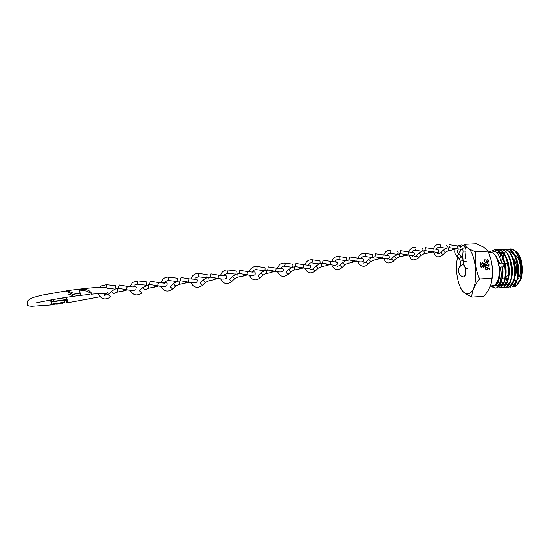 <?xml version="1.0" encoding="UTF-8"?>
<svg xmlns="http://www.w3.org/2000/svg" width="550" height="550" viewBox="0 0 550 550"><rect width="100%" height="100%" fill="white"/><g stroke="black" fill="none" stroke-linecap="round" stroke-linejoin="round"><path stroke-width="0.82" d="M498.781 264.213L499.551 263.333L496.162 256.472L498.781 264.213L498.272 265.485L499.214 266.722C500.149 276.114 498.816 282.473 495.206 285.801L492.092 286.371L491.205 285.979M488.916 252.491L490.902 250.944L495.467 251.501C498.19 253.522 500.225 257.345 501.572 262.969L499.551 263.333M501.572 262.969L502.549 263.044L504.226 264.77L502.755 267.41L502.226 266.688L502.411 275.694C501.772 281.593 500.218 285.478 497.764 287.334L495.701 288.09M505.196 264.873L504.976 263.546L505.931 264.956L505.519 266.571L505.196 264.873M503.14 258.589L501.456 260.129M504.384 278.3L504.831 278.362M505.443 278.293L508.441 274.306M519.434 281.868C524.239 275.749 523.043 258.17 517.467 253.021M518.925 282.562C525.016 275.887 521.936 252.972 514.449 250.525M512.703 286.646L515.412 286.337L518.093 283.821C524.783 274.663 518.925 247.459 510.118 248.971L508.674 249.246M510.276 248.964L514.277 250.381C519.324 255.372 521.641 263.161 521.242 273.735C520.884 278.073 519.908 281.325 518.313 283.491M518.093 283.821C519.723 281.346 520.768 277.984 521.242 273.735M505.773 249.459L507.141 249.129M507.217 249.123L511.115 250.484C519.358 256.059 520.493 281.607 513.528 286.103L512.153 286.777C521.991 283.566 517.756 247.452 507.059 249.136L505.615 249.418M502.714 249.624L504.075 249.294M504.158 249.288L507.946 250.587C516.223 256.059 517.392 281.957 510.386 286.351L509.41 286.949L510.723 287.134M501.091 249.452L504.769 250.69C513.088 256.066 514.284 282.308 507.237 286.598L506.33 287.148L509.087 286.969C518.849 283.766 514.621 247.617 503.999 249.294L502.549 249.583M499.641 249.789L501.009 249.459M498.018 249.611L501.593 250.793C509.939 256.066 511.177 282.666 504.082 286.846L503.257 287.341L506.014 287.169C515.694 283.965 511.479 247.782 500.926 249.459L499.482 249.748M499.324 249.81L498.877 250.016M496.567 249.961L497.936 249.617M500.191 287.533L502.934 287.361C512.538 284.164 508.331 247.947 497.853 249.624L496.409 249.913M496.244 249.975L494.622 251.006M492.704 250.539L494.862 249.782M494.945 249.776L498.417 250.903C506.791 256.073 508.062 283.016 500.926 287.086L499.847 287.561C509.376 284.357 505.175 248.112 494.78 249.782L492.388 250.553M505.031 252.347L504.24 253.674M503.958 254.231L503.119 256.259M502.734 277.248L503.092 278.451M509.41 286.949L507.774 287.32M501.848 282.178L501.435 281.318M500.878 279.971L499.668 275.873M500.026 257.641L500.589 255.956M499.551 276.732L500.156 278.843M506.33 287.148L504.604 287.519M504.817 287.506L503.415 287.265M498.877 282.459L498.369 281.387M499.263 252.711L499.565 252.271M499.4 252.086L499.139 252.443M503.257 287.341L501.538 287.719M501.751 287.698L500.342 287.451M500.177 287.389L498.712 286.481M498.568 286.639L499.214 287.086M497.111 287.719L498.458 287.911M495.598 288.09L491.824 286.103M491.535 286.151L493.24 287.554L495.385 288.111L496.753 287.753L499.187 285.478C501.353 280.988 501.799 274.918 500.521 267.272L502.226 266.688M498.712 264.371C497.069 256.706 494.436 252.718 490.82 252.388L490.696 252.395M490.346 286.034L494.017 285.56C498.101 282.789 499.771 276.451 499.036 266.544M491.432 282.397C493.295 273.391 492.745 264.543 489.796 255.867M471.824 297.096L483.876 296.299L485.643 294.099C489.734 288.764 491.837 283.47 491.954 278.211C493.226 269.019 491.899 260.006 487.967 251.171L483.842 247.177L476.259 243.678L464.337 244.289C465.417 246.847 469.205 249.363 475.702 251.824C474.375 260.989 475.681 270.036 479.614 278.967C474.354 285.312 471.763 291.356 471.824 297.096L465.561 293.693C462.983 291.878 461.395 290.077 460.783 288.289L460.412 287.389M457.737 257.063C454.3 269.72 458.514 290.311 465.355 293.308L469.191 293.418C480.205 289.754 476.231 245.912 465.094 247.424M519.86 280.569C522.741 274.718 522.252 262.577 518.389 256.08M515.24 284.536L517.364 283.628L519.654 280.431M521.022 275.804C521.812 270.676 521.489 265.65 520.046 260.728M514.161 284.103L515.9 282.308M516.952 280.363C519.654 274.285 519.021 262.474 515.226 256.121M513.741 253.969L511.919 252.285M512.188 284.728L514.236 283.869L516.512 280.734M517.859 276.327C518.732 270.992 518.396 265.753 516.849 260.597M514.711 255.743L512.071 252.615L508.826 251.357M511.033 284.336L512.772 282.576M513.81 280.672C516.553 274.601 515.921 262.543 512.057 256.169M510.503 285.993L511.108 284.109L513.37 281.036M514.704 276.801C515.652 271.281 515.302 265.843 513.645 260.487M507.897 284.57L509.637 282.837M510.661 280.981C513.452 274.924 512.813 262.611 508.881 256.218M501.105 252.12L500.239 252.656M505.691 285.12L507.966 284.343L510.221 281.339M511.541 277.255C512.559 271.562 512.194 265.939 510.441 260.391M500.967 252.065L500.143 252.539M504.756 284.797L506.495 283.099M507.506 281.291C510.345 275.241 509.699 262.68 505.704 256.266M504.281 254.265L502.453 252.636M499.214 251.893L498.176 252.223M498.039 252.292L497.042 252.931M502.59 285.312L504.831 284.584L507.072 281.634M508.372 277.702C509.465 271.844 509.087 266.042 507.237 260.301M505.196 255.915L502.597 252.945L499.51 251.852M499.194 251.873L498.032 252.175M497.894 252.237L496.939 252.814M505.842 278.307L507.217 281.194M504.274 254.616L502.996 257.173M502.796 257.709L502.356 259.064M504.46 281.339L506.014 283.387M506.474 283.807L507.127 284.281M502.652 257.366L501.985 259.428M505.78 266.358C506.536 272.525 506.062 277.606 504.343 281.6L505.89 283.546M506.385 283.972L507.519 284.646M507.664 284.701L508.496 284.907M502.672 253.007L501.49 254.416M501.215 254.836L499.936 257.462M499.524 276.939L500.809 280.363M501.387 281.442L502.947 283.539M503.388 283.951L504.144 284.508M503.814 252.003L503.229 252.347M503.016 252.498L502.666 252.78M502.528 252.897L501.359 254.217M501.064 254.65L499.778 257.166M501.263 281.724L502.817 283.704M503.298 284.123L504.453 284.831M504.604 284.886L505.395 285.093M499.606 253.192L498.362 254.712M498.307 281.538L499.874 283.697M500.294 284.096L501.16 284.742M499.462 253.083L498.238 254.512M498.19 281.827L499.744 283.869M500.204 284.274L501.387 285.017M501.593 285.099L502.301 285.278M499.51 285.457L500.026 285.491M499.929 285.498L501.683 284.817L503.91 281.937M504.976 263.546L504.02 260.219M502.013 255.977L499.434 253.062L496.148 252.038M495.66 285.429L496.946 285.684M495.564 285.519L497.984 285.381L500.012 283.498M501.992 263.113L499.146 256.073M501.71 263.141L500.83 260.212M481.002 264.866L479.875 263.849L480.494 262.659L480.246 263.828L480.961 264.529L482.673 262.783L483.649 263.656L483.189 264.694L483.271 263.643L482.742 263.12L481.002 264.866M488.022 265.849L488.778 264.777L487.527 263.333L489.239 264.777L489.101 265.671L488.118 266.269L485.011 264.303L485.334 266.489L484.873 266.516L484.406 263.326L488.29 265.788M479.614 278.967L491.954 278.211M475.702 251.824L487.967 251.171M487.671 262.054L488.235 261.071L487.341 259.71L488.689 261.044L488.544 261.944L487.733 262.474L486.736 261.979L485.671 262.831L483.993 261.291L484.124 260.343L485.086 259.655L484.454 261.271L485.574 262.412L486.207 261.993L486.31 260.92L487.836 262.013M486.221 267.101L489.837 268.833L489.644 269.177L487.658 268.036L487.623 269.39L486.647 269.995L485.066 268.606L485.21 267.712L486.221 267.101L489.837 268.833M481.381 267.465L480.253 266.447L480.872 265.265L480.618 266.427L481.332 267.128L483.051 265.382L484.027 266.255L483.567 267.293L483.649 266.241L483.12 265.719L481.381 267.465M499.022 264.028L496.162 256.472M496.313 284.735C499.317 281.318 500.39 275.357 499.524 266.86L498.96 278.458M501.181 281.903C502.824 278.183 503.353 273.357 502.755 267.41M502.019 278.568L502.473 267.424M501.614 285.031L503.353 283.36M505.196 278.142L505.519 266.571M461.306 249.391L458.714 253.935L460.907 249.349M463.341 245.637L464.337 244.289M499.187 285.478C500.803 283.168 501.875 279.902 502.411 275.694M518.251 283.566L517.007 284.762L517.364 283.628M515.412 286.337L516.038 285.23M500.521 267.272L499.524 266.86M487.355 259.793L488.689 261.044M488.586 261.092L488.07 262.391M484.591 259.854L485.086 259.655M484.983 259.71L485.045 260.116M484.481 260.535L484.454 261.271M484.351 261.326L485.574 262.412M485.471 262.467L485.822 262.357M486.31 260.968L486.764 260.893M486.668 260.947L487.568 262.103M487.534 263.388L489.239 264.777M489.136 264.825L488.565 266.159M485.224 266.496L485.011 264.303M484.426 263.478L486.523 265.038M486.42 265.093L487.919 265.897M487.768 268.524L487.658 268.036M487.671 268.572L487.094 269.892M485.657 267.272L486.118 267.156M485.911 267.637L485.423 268.654L486.805 269.521M486.564 269.576L487.3 268.462L486.262 267.527L485.526 268.599L486.461 269.624M480.624 263.024L480.246 263.828M480.143 263.883L480.961 264.529M482.316 262.9L482.673 262.783M482.577 262.838L483.649 263.656M483.546 263.711L483.168 264.674M482.212 263.443L482.027 263.918M481.931 263.966L481.291 264.791M481.002 265.623L480.618 266.427M480.521 266.482L481.332 267.128M482.694 265.492L483.051 265.382M482.955 265.43L484.027 266.255M483.924 266.31L483.546 267.272M482.591 266.042L482.405 266.516M482.309 266.571L481.663 267.396M62.487 303.222L64.597 302.459L51.906 304.047L50.401 305.016L31.549 306.322C28.689 306.061 27.466 305.676 27.885 305.154L27.672 301.682C27.328 300.836 28.985 299.468 32.642 297.571L42.866 294.958L67.43 290.696L72.662 292.93L80.273 294.044L79.296 289.114L86.783 289.671L89.299 290.916C91.307 292.538 91.96 293.638 91.252 294.209M51.459 304.212L50.552 299.97M50.648 299.956L51.123 301.428M64.824 302.184L64.364 300.314L64.817 302.149L51.906 304.047L51.281 301.682L51.954 303.751L51.267 303.951L51.267 301.874M51.294 301.682L64.247 300.08L50.992 301.428M78.244 295.673L89.932 294.332C90.551 293.624 89.636 292.559 87.189 291.136L79.599 290.036L80.121 294.697L79.097 295.556L72.841 294.504L65.787 290.936L71.864 290.07C87.051 288.056 97.742 287.155 103.929 287.354C107.319 287.691 108.604 288.564 107.793 289.974M68.372 294.058L72.332 295.439M67.121 299.674L67.237 299.956C67.423 301.737 67.32 302.713 66.935 302.878L66.474 297.577L57.743 298.712M65.725 300.575L66.956 299.984L65.725 300.554C66.591 303.421 67.004 303.236 66.956 299.984L67.237 299.956M61.16 303.298L55.887 303.93M61.174 303.414L56.093 304.198M462.942 276.788L463.471 276.897C465.19 276.258 465.871 273.79 465.513 269.493C464.991 266.468 464.076 264.873 462.777 264.708M463.554 276.891L463.602 276.891C465.321 276.251 466.001 273.783 465.644 269.479C465.121 266.461 464.207 264.866 462.908 264.701M461.058 256.238C462.694 258.644 463.409 260.109 463.189 260.638L460.35 261.147M460.487 264.736L460.412 266.083M458.762 258.053L459.016 258.273C460.536 257.792 461.141 257.036 460.852 256.011M460.192 265.581C460.611 265.602 460.707 261.271 460.371 261.278L458.968 258.259L456.61 255.929C458.136 255.434 458.741 254.678 458.432 253.66C457.353 252.299 457.353 250.752 458.425 249.033M466.29 261.683L465.431 261.291L463.423 262.048M465.967 251.281L465.382 258.919L462.708 258.857M447.679 247.954L447.92 247.913C448.697 248.868 448.766 249.844 448.119 250.855L445.308 252.278M452.052 250.051L453.007 248.208M442.743 254.891L445.184 252.395C445.294 251.721 444.682 251.013 443.334 250.264L443.053 250.381M446.263 248.27L446.325 248.277C447.425 247.417 447.583 246.441 446.793 245.341L446.758 245.334M449.522 245.953L449.261 247.631L449.522 245.953M449.57 247.679L447.831 247.899C446.655 247.919 445.108 248.703 443.183 250.257L440.495 253M398.661 253.99L398.867 253.956C399.568 254.952 399.644 255.956 399.087 256.96L399.004 256.946M403.281 256.121L404.257 254.299M393.456 261.119L396 258.548C396.048 257.902 395.416 257.18 394.096 256.376L393.869 256.472M397.134 254.327L397.21 254.334C398.214 253.454 398.365 252.457 397.664 251.336L397.602 251.329M408.457 251.886L400.723 250.683L400.373 252.409L400.235 253.674L407.969 254.884L408.464 251.886L412.981 252.457M400.558 253.722L398.791 253.942L393.979 256.362L391.215 259.146M423.438 250.938L423.658 250.903C424.401 251.873 424.469 252.869 423.871 253.873L420.977 255.331M427.928 253.055L428.897 251.219M418.364 257.971L420.86 255.441C420.936 254.781 420.317 254.059 418.983 253.282L418.729 253.392M421.967 251.261L422.036 251.274C423.087 250.401 423.239 249.411 422.496 248.304L422.448 248.298M425.501 247.658L425.013 250.621L432.712 251.811L433.201 248.847L425.501 247.658M425.336 250.669L423.576 250.889C422.668 250.772 421.094 251.57 418.853 253.275L416.123 256.039M373.333 257.111L373.526 257.084C374.186 258.094 374.261 259.105 373.759 260.116L373.677 260.102M378.084 259.263L379.074 257.455M367.991 264.344L370.597 261.724C370.604 261.099 369.957 260.37 368.658 259.531L368.459 259.614M358.064 258.287C359.26 254.822 361.549 253.179 364.918 253.357L372.281 254.437C372.934 255.564 372.783 256.575 371.828 257.469L371.759 257.455M387.798 255.558L375.402 253.77L374.914 256.795M375.237 256.843L372.096 257.359M347.435 260.301L347.607 260.274C348.226 261.312 348.308 262.336 347.854 263.347L347.786 263.333M352.33 262.467L353.32 260.673M341.956 267.63L344.616 264.976C344.582 264.364 343.922 263.629 342.643 262.756L342.471 262.831M338.779 256.527L346.321 257.599C346.926 258.741 346.775 259.765 345.874 260.673L345.806 260.659M362.058 258.734L349.504 256.926L348.996 259.985L356.84 261.236M349.339 260.04L346.108 260.576M320.952 263.567L321.111 263.539C321.674 264.591 321.764 265.629 321.365 266.647L321.303 266.633M318.134 268.228L321.365 266.647L325.971 265.753L326.989 263.972M315.329 270.999L318.051 268.297L315.893 266.124M319.694 260.831L319.777 260.844C320.327 261.993 320.183 263.024 319.337 263.945L319.261 263.931M330.873 261.422L323.029 260.157L322.527 263.251M322.864 263.306L319.536 263.863M293.865 266.908L293.996 266.887C294.518 267.953 294.607 268.998 294.271 270.022L294.216 270.009M299.056 269.101L300.053 267.341M288.09 274.443L290.874 271.693L288.702 269.486M292.538 264.144L292.621 264.158C293.116 265.32 292.971 266.365 292.181 267.293L292.112 267.279M303.82 264.743L295.941 263.464L295.433 266.592M295.769 266.647L292.346 267.224M266.145 270.325L266.496 273.46M263.134 275.117C264.708 273.962 265.843 273.412 266.544 273.474L271.48 272.532L272.498 270.793M260.219 277.963L263.072 275.172L260.872 272.938M256.788 266.475L264.832 267.548C265.272 268.723 265.127 269.782 264.399 270.724L264.323 270.71M276.141 268.146L268.228 266.846L267.706 270.009M268.049 270.064L264.522 270.669M237.772 273.817L238.123 276.994M243.292 276.045L244.289 274.326M231.694 281.572L234.609 278.726L232.389 276.457M236.308 271.012L235.888 274.216M247.803 271.624L239.862 270.311L239.14 272.188L239.326 273.501M239.676 273.563L236.053 274.196M208.718 277.399L209.083 280.61M214.424 279.641L215.414 277.949M202.489 285.264L205.48 282.363L203.232 280.074M207.185 274.567L206.772 277.805M218.797 275.192L210.822 273.852L210.024 275.763L210.272 277.083M210.623 277.145L208.766 277.372C207.151 277.468 205.315 278.355 203.259 280.039L200.234 282.968L202.462 285.292C196.048 289.712 192.335 285.828 191.208 282.494M172.583 289.046L175.649 286.089L173.381 283.759C175.395 282.061 177.272 281.16 179.004 281.036L179.334 284.316M175.663 286.082L179.362 284.336L184.862 283.319L185.852 281.655M177.368 278.204L176.956 281.483M161.054 286.303C163.804 291.479 167.64 292.394 172.569 289.053L170.294 286.722L173.36 283.772M189.09 278.843L181.087 277.482L180.201 279.421L180.517 280.748M148.5 284.824L148.885 288.138L154.584 287.086L155.567 285.457M148.885 288.138L145.09 289.912L142.759 287.554L148.521 284.797L150.397 284.57M146.829 281.937L146.417 285.251M158.661 282.583L150.631 281.201L149.655 283.168L150.04 284.508M117.281 288.668L117.659 292.029L123.564 290.95L124.534 289.355M113.788 293.831L111.402 291.438M115.534 285.759L115.115 289.114M127.476 286.413L119.426 285.01L118.353 287.004L118.8 288.351M119.171 288.42L117.281 288.647C116.05 288.681 114.476 289.3 112.564 290.496L108.199 294.484M515.164 275.77C517.722 271.535 516.636 261.484 513.349 258.857M513.961 280.308L516.739 280.019M517.234 279.654C522.713 275.729 520.761 256.424 514.786 255.234M64.254 300.08L51.672 301.881M50.799 304.714L55.907 304.074L50.799 304.714M66.007 297.392L66.681 297.571L66.997 299.64M52.607 299.599L51.666 300.073L51.899 301.606M52.814 301.489L53.439 301.187L53.185 299.496L53.536 301.359L66.756 299.427M53.515 299.441L53.769 301.373M51.666 300.08L52.037 299.702M65.395 300.341L66.626 299.764M66.997 299.681L59.18 300.706M462.825 245.355C464.998 246.538 466.043 248.49 465.974 251.206L463.093 251.013M459.931 266.097L459.546 267.094M467.899 268.634L467.184 268.242L465.499 268.634M456.349 255.709L456.562 255.915C454.651 253.859 454.245 251.405 455.345 248.566M439.952 244.269L439.993 244.276C440.77 245.376 440.612 246.359 439.526 247.225L439.45 247.211M433.221 251.893L435.799 255.977C437.305 257.366 439.581 257.043 442.619 255.014C442.723 254.347 442.111 253.639 440.77 252.883L438.288 253.791M452.698 249.666L453.716 248.318M460.288 247.644L461.739 246.455L457.408 245.871L456.913 248.806L449.261 247.631M383.735 255.083C384.931 251.694 387.172 250.085 390.452 250.257L390.541 250.271C391.229 251.391 391.078 252.395 390.087 253.282L390.019 253.275M383.604 258.163L385.22 261.36C386.753 263.56 389.462 263.519 393.346 261.229C393.388 260.597 392.748 259.868 391.435 259.057L388.788 259.978M403.837 255.833L405.096 254.437M412.232 252.395L413.545 252.484L414.556 254.045M415.484 247.232L415.539 247.239C416.268 248.353 416.116 249.343 415.078 250.222L415.002 250.209M408.684 254.994L410.836 258.734C412.411 260.452 414.879 260.239 418.248 258.087C418.323 257.434 417.697 256.719 416.371 255.936L413.813 256.857M428.533 252.718L429.674 251.343M436.803 249.343L437.917 249.391L439.113 251.02M364.987 253.371C365.626 254.499 365.475 255.516 364.533 256.417L364.464 256.403M357.961 261.408L358.944 263.773C361.639 266.839 364.623 267.059 367.888 264.44C367.895 263.821 367.242 263.093 365.949 262.247L365.75 262.329M378.599 259.009L379.981 257.599M383.185 254.994L382.69 258.026L374.901 256.795M387.131 255.516L388.664 255.681L389.462 257.132M338.855 256.534C339.446 257.675 339.295 258.706 338.408 259.614L338.339 259.607M331.739 264.722L332.09 265.843C334.634 270.022 337.893 270.648 341.866 267.726C341.825 267.121 341.165 266.386 339.886 265.506L339.714 265.574M352.804 262.254L354.303 260.831M357.335 258.17L356.819 261.229C360.766 262.357 363.089 262.123 363.791 260.535M361.481 258.699L363.254 259.016L363.811 260.281M304.947 264.914C306.144 261.312 308.509 259.6 312.063 259.765L312.132 259.779C312.668 260.927 312.517 261.965 311.685 262.886L311.616 262.879M304.92 268.118C307.189 273.233 310.633 274.216 315.246 271.081L313.087 268.902M326.432 265.554L328.048 264.137M335.754 261.979L330.894 261.422L330.399 264.522M335.252 261.958L337.274 262.515L337.59 263.498M284.701 263.079L284.79 263.093C285.264 264.254 285.12 265.306 284.35 266.241L284.274 266.228M277.482 271.59C279.833 276.712 283.346 277.688 288.021 274.512L285.911 272.236L288.771 269.418L292.16 267.293M299.461 268.936L301.187 267.527M308.853 265.299L303.854 264.749L303.346 267.877M308.426 265.286C309.506 264.763 310.248 265.066 310.661 266.193L310.778 266.784M256.719 266.475L256.809 266.482C257.228 267.657 257.084 268.716 256.369 269.665L256.3 269.651M249.397 275.137C251.845 280.273 255.434 281.236 260.164 278.025L258.019 275.729L260.934 272.876L264.378 270.717M271.872 272.381L273.707 270.992M281.332 268.696L276.183 268.153L275.66 271.315M280.995 268.689C282.205 268.118 282.989 268.476 283.339 269.782M228.078 269.947L227.659 273.164M220.646 278.774C223.19 283.924 226.854 284.866 231.646 281.614L229.467 279.304L232.437 276.416L235.95 274.23L227.728 273.178L224.056 274.979M243.643 275.907L245.582 274.546M253.186 272.174L247.857 271.638L247.177 273.336L247.328 274.835M252.917 272.174C254.169 271.556 254.98 271.913 255.358 273.247M198.749 273.501L198.337 276.753M214.754 279.517L216.789 278.183M224.379 275.729L218.866 275.199L218.103 276.932L218.316 278.438M224.187 275.736C225.466 275.082 226.311 275.44 226.717 276.794M168.719 277.145L168.3 280.431M185.171 283.209L187.309 281.909M194.521 279.627L195.353 279.249L189.173 278.857L188.327 280.61L188.602 282.129M194.769 279.379C196.089 278.692 196.955 279.043 197.388 280.431M137.954 280.871L137.534 284.199M141.948 292.916L139.453 290.702M154.873 286.99L157.114 285.725M164.546 283.195L158.757 282.597L157.822 284.377L158.166 285.911M164.649 283.106C165.997 282.397 166.897 282.741 167.351 284.157M106.432 284.701L106.239 287.629M110.584 296.869L108.178 294.504L104.053 295.384M123.839 290.861L126.177 289.644M133.787 286.921L134.317 286.749C134.028 287.079 131.787 286.976 127.593 286.433L126.562 288.241L126.858 289.761L118.683 288.331M133.767 286.921L133.822 286.894C135.197 286.192 136.111 286.55 136.579 287.966M502.549 263.044L504.474 263.264M505.223 263.354L507.726 263.636M507.959 278.176L505.436 278.334M490.82 252.388L488.531 252.512M491.672 285.945L492.092 286.371M489.727 252.443L490.902 250.944M465.355 293.308L465.561 293.693M463.691 245.871L464.317 244.31M501.174 260.37L503.154 258.637M501.683 284.817L501.036 286.756M504.831 284.584L504.199 286.502M502.597 252.945L501.806 251.24M507.966 284.343L507.348 286.248M514.236 283.869L513.645 285.739M512.071 252.615L511.321 250.951M498.623 251.343L499.434 253.062M497.874 287.011L498.534 285.051M492.711 286.509L493.24 287.554M504.804 285.869L504.57 285.381M505.959 267.857L508.358 268.111M78.726 295.611C60.431 297.777 39.937 302.067 35.496 302.94M64.824 302.149L64.542 300.314M107.711 291.94C107.993 292.627 106.817 293.789 104.184 295.419M99.976 296.766L66.976 302.871M91.3 294.202C107.759 292.662 107.401 294.154 105.112 294.36L102.575 293.501M66.034 297.385L66.378 297.344M58.321 304.074L60.404 303.607M55.846 304.184L57.977 304.116M462.694 264.715C459.814 265.897 458.404 268.063 458.453 271.226C458.872 274.223 460.515 276.114 463.389 276.897M460.185 265.547L459.422 267.279M463.911 276.829L464.276 276.849M463.21 260.769L463.334 264.77M462.681 249.061L463.086 251.089L462.529 258.438M464.228 265.492L463.43 262.034M458.638 253.866L460.838 256.004M461.292 244.901L457.524 245.891M446.325 248.277L439.526 247.225C438.151 247.101 437.092 247.789 436.349 249.288M436.349 252.312L437.291 253.426M453.062 249.501L455.111 249.157M463.141 248.167C461.684 250.807 460.907 248.799 456.913 248.806M448.147 250.848L452.024 250.058M457.401 245.871L449.749 244.702M433.414 248.882C434.589 245.671 436.721 244.131 439.808 244.248M397.21 254.334L390.087 253.282C388.582 253.165 387.447 253.894 386.698 255.468M386.808 258.562L387.255 259.181M404.429 255.564L408.691 255.028M414.542 254.217C413.861 255.778 411.668 255.998 407.969 254.884M399.114 256.96L403.253 256.128M399.087 256.96L396.11 258.452M411.909 252.093L412.871 252.244M422.036 251.274L415.078 250.222C413.634 250.099 412.541 250.807 411.792 252.347M411.847 255.406L412.569 256.314M429.007 252.505L433.235 251.989M439.099 251.164C437.772 253.763 436.81 251.859 432.712 251.811M423.899 253.873L427.9 253.062M437.628 249.425L433.201 248.847M436.439 249.088L437.36 249.226M408.849 251.948C410.032 248.655 412.218 247.081 415.394 247.225M371.828 257.469L364.533 256.417C362.966 256.3 361.797 257.049 361.041 258.658M379.308 258.699L383.453 258.143M389.441 257.345C388.692 258.913 386.437 259.139 382.683 258.026M373.78 260.116L378.063 259.263M373.759 260.116L370.693 261.635M363.206 263.175L365.853 262.226L368.555 259.511L371.786 257.462M386.836 255.166L387.839 255.331M345.874 260.673L338.408 259.614C337.04 259.298 335.844 260.067 334.812 261.924M353.623 261.896L357.493 261.339M344.712 264.894L347.854 263.347L352.309 262.474M337.04 266.441L339.811 265.492L342.561 262.742L345.84 260.666M361.206 258.308L362.251 258.486M331.808 261.566C333.004 258.032 335.328 256.355 338.786 256.527M319.337 263.945L311.685 262.886C309.98 262.79 308.743 263.581 307.979 265.258M327.36 265.176L330.962 264.612M337.569 263.794C336.916 265.403 334.517 265.643 330.371 264.516L322.499 263.244M312.118 259.772L319.708 260.831M310.276 269.782L313.17 268.826L315.975 266.042L319.303 263.938M331.258 261.484L331.836 261.449M334.998 261.511L336.091 261.711M292.181 267.293L284.35 266.241C283.051 265.856 281.779 266.668 280.534 268.668M300.506 268.517L303.847 267.96M310.75 267.128C310.131 268.723 307.656 268.971 303.311 267.871L295.398 266.585M290.95 271.631L294.271 270.022L299.035 269.101M284.776 263.086L292.552 264.144M304.123 264.791L304.996 264.743M308.192 264.791L309.334 265.011M277.468 268.345C278.657 264.674 281.071 262.921 284.721 263.079M264.399 270.724L256.369 269.665C254.54 269.576 253.234 270.394 252.464 272.126M256.74 266.468C252.168 266.214 249.899 269.576 249.604 270.985L249.349 271.858M273.027 271.941L276.127 271.391M283.326 270.538C282.659 272.154 280.087 272.415 275.619 271.308L267.657 269.995M281.964 268.386L280.775 268.146M277.53 268.104L276.368 268.18M228.099 269.94C225.28 269.706 223.053 270.806 221.43 273.254L220.557 275.447M244.908 275.447L247.775 274.911M255.262 274.024C254.774 275.639 252.106 275.907 247.273 274.828L239.271 273.494M238.171 277.014L243.279 276.045M238.164 277.014L234.657 278.692M228.14 269.947L236.328 271.006M249.418 271.549L247.995 271.659M206.841 277.826L198.399 276.767L194.996 278.114M198.777 273.494C196.336 273.261 194.274 274.086 192.603 275.969L191.077 279.132M216.129 279.029L218.762 278.513M226.511 277.743C226.133 279.214 223.376 279.441 218.247 278.424L210.203 277.069M205.514 282.343L209.11 280.631L214.411 279.641M198.811 273.501L207.212 274.56M220.626 275.076L218.955 275.22M177.018 281.504L168.362 280.452L165.199 281.483M168.74 277.138C166.574 276.911 164.663 277.544 163.006 279.036L160.882 282.893M186.656 282.7L189.069 282.205M197.038 281.614C196.762 282.893 193.923 283.064 188.519 282.116L180.434 280.734M168.774 277.138L177.396 278.197M195.965 279.008L189.241 278.864M179.004 281.036L180.874 280.809M146.465 285.271L137.583 284.219L134.626 285.031M137.974 280.864L132.598 282.377L129.938 286.756M130.157 290.207C132.901 295.295 136.757 296.257 141.742 293.109M156.482 286.461L158.668 285.993M166.863 285.505C165.928 286.708 162.993 286.839 158.07 285.89L149.937 284.488M138.002 280.864L146.857 281.923M165.928 282.721C163.687 282.212 161.315 282.171 158.819 282.611M139.618 290.565L142.766 287.561M115.562 285.746L106.473 284.687L101.358 285.924L99.791 287.347M98.333 293.652C100.753 298.98 104.617 300.238 109.924 297.426M125.565 290.304L127.524 289.871M135.967 289.444C134.984 290.565 131.945 290.668 126.858 289.761M117.659 292.029L114.476 293.267M135.169 286.522L133.616 286.144M129.999 286.186L127.662 286.447M107.367 288.234L115.163 289.128"/></g></svg>

